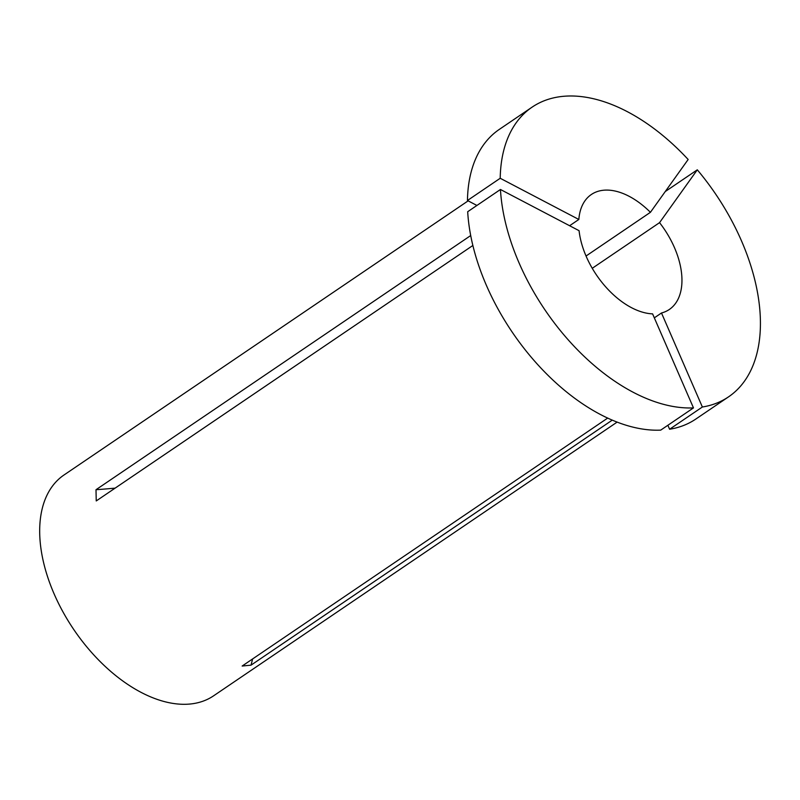 <?xml version="1.0" encoding="UTF-8"?>
<svg xmlns="http://www.w3.org/2000/svg" width="800" height="800" viewBox="0 0 800 800"><rect width="100%" height="100%" fill="white"/><g stroke="black" fill="none" stroke-linecap="round" stroke-linejoin="round"><path stroke-width="1.2" d="M649.7 212.8L586.04 256.02L650.42 212.32A69.46 40.93 -124.1 0 0 591.34 194.51A69.46 40.93 -124.1 0 0 578.84 219.47L569.61 225.73M659.55 222.65L697.3 169.82A175.02 103.12 -124.1 0 1 741.5 240.89A175.02 103.12 -124.1 0 1 728.57 396.84A175.02 103.12 -124.1 0 1 702.37 407.01L661.49 312.99A69.46 40.93 -124.1 0 0 669.32 309.48A69.46 40.93 -124.1 0 0 674.45 247.59A69.46 40.93 -124.1 0 0 659.55 222.65L592.25 268.3M693.48 407.9L652.59 313.87A69.46 40.93 -124.1 0 1 586.21 256.41A69.46 40.93 -124.1 0 1 579.08 230.69L500.45 189.49L467.69 211.72A175.02 103.12 -124.1 0 0 660.71 430.13L693.48 407.9A175.02 103.12 -124.1 0 1 500.45 189.49M697.3 169.82L665.25 191.56M617.16 422.08L213.67 695.77A133.36 78.58 -124.1 0 1 54.1 593.86A133.36 78.58 -124.1 0 1 63.95 475.03L468.14 200.86M612.3 420.1L251.04 665.15L242.15 666.04L607.73 418.06M472.86 245.48L96.24 500.94L96 489.72A546.05 326.33 178.8 0 0 115.12 488.13M470.7 235.56L96 489.72M578.84 219.47L500.21 178.27L467.45 200.5L476.92 205.46M467.45 200.5A175.02 103.12 -124.1 0 1 499.32 129.39L532.08 107.16A175.02 103.12 -124.1 0 1 688.16 159.49L650.42 212.32M728.57 396.84L695.81 419.06A175.02 103.12 -124.1 0 1 669.6 429.24L667.87 425.26M500.21 178.27A175.02 103.12 -124.1 0 1 532.08 107.16M702.37 407.01L669.6 429.24M661.49 312.99L654.32 317.85M251.04 665.15A546.05 420.32 84.3 0 1 252.62 658.93"/></g></svg>
